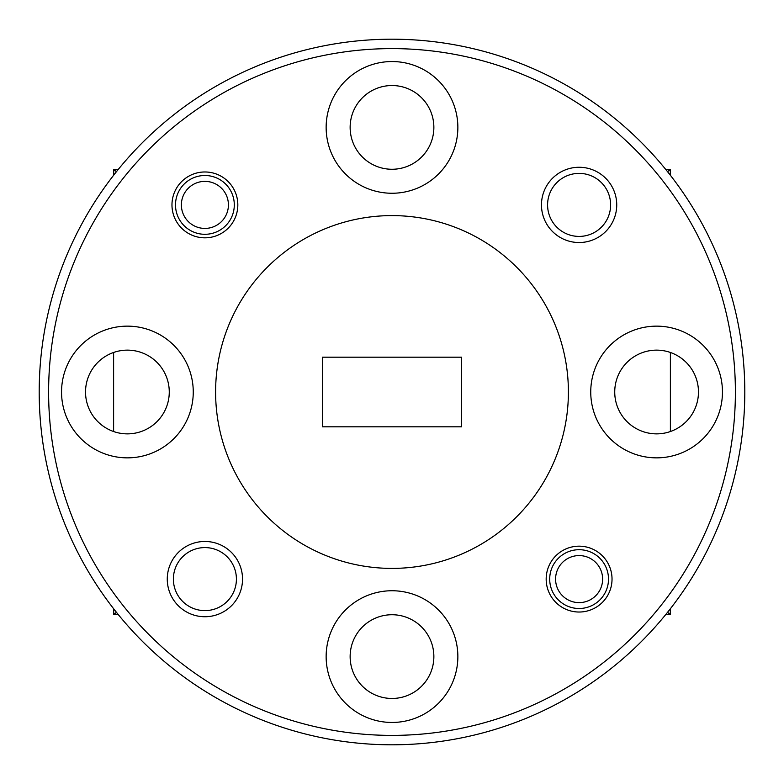 <?xml version="1.0" encoding="UTF-8"?>
<svg xmlns="http://www.w3.org/2000/svg" width="784" height="784" viewBox="0 0 784 784"><rect width="100%" height="100%" fill="white"/><g stroke="black" fill="none" stroke-linecap="round" stroke-linejoin="round"><path stroke-width="1.18" d="M722.456 392A65.856 65.856 0 0 0 656.6 326.144A65.856 65.856 0 0 0 590.744 392A65.856 65.856 0 0 0 656.6 457.856A65.856 65.856 0 0 0 722.456 392M457.856 127.4A65.856 65.856 0 0 0 392 61.544A65.856 65.856 0 0 0 326.144 127.4A65.856 65.856 0 0 0 392 193.256A65.856 65.856 0 0 0 457.856 127.4M193.256 392A65.856 65.856 0 0 0 127.4 326.144A65.856 65.856 0 0 0 61.544 392A65.856 65.856 0 0 0 127.4 457.856A65.856 65.856 0 0 0 193.256 392M457.856 656.6A65.856 65.856 0 0 0 392 590.744A65.856 65.856 0 0 0 326.144 656.6A65.856 65.856 0 0 0 392 722.456A65.856 65.856 0 0 0 457.856 656.6M242.53 579.102A37.632 37.632 0 0 0 204.898 541.47A37.632 37.632 0 0 0 167.266 579.102A37.632 37.632 0 0 0 204.898 616.734A37.632 37.632 0 0 0 242.53 579.102M236.415 579.102A31.517 31.517 0 0 0 204.898 547.585A31.517 31.517 0 0 0 173.382 579.102A31.517 31.517 0 0 0 204.898 610.618A31.517 31.517 0 0 0 236.415 579.102M616.734 204.898A37.632 37.632 0 0 0 579.102 167.266A37.632 37.632 0 0 0 541.47 204.898A37.632 37.632 0 0 0 579.102 242.53A37.632 37.632 0 0 0 616.734 204.898M610.618 204.898A31.517 31.517 0 0 0 579.102 173.382A31.517 31.517 0 0 0 547.585 204.898A31.517 31.517 0 0 0 579.102 236.415A31.517 31.517 0 0 0 610.618 204.898M612.03 579.102A32.928 32.928 0 0 0 579.102 546.174A32.928 32.928 0 0 0 546.174 579.102A32.928 32.928 0 0 0 579.102 612.03A32.928 32.928 0 0 0 612.03 579.102M237.826 204.898A32.928 32.928 0 0 0 204.898 171.97A32.928 32.928 0 0 0 171.97 204.898A32.928 32.928 0 0 0 204.898 237.826A32.928 32.928 0 0 0 237.826 204.898M48.608 392A343.392 343.392 0 0 0 392 735.392A343.392 343.392 0 0 0 735.392 392A343.392 343.392 0 0 0 392 48.608A343.392 343.392 0 0 0 48.608 392M744.8 392A352.8 352.8 0 0 1 392 744.8A352.8 352.8 0 0 1 39.2 392A352.8 352.8 0 0 1 392 39.2A352.8 352.8 0 0 1 744.8 392M215.6 392A176.4 176.4 0 0 0 392 568.4A176.4 176.4 0 0 0 568.4 392A176.4 176.4 0 0 0 392 215.6A176.4 176.4 0 0 0 215.6 392M350.134 656.6A41.866 41.866 0 0 1 392 614.734A41.866 41.866 0 0 1 433.866 656.6A41.866 41.866 0 0 1 392 698.466A41.866 41.866 0 0 1 350.134 656.6M85.534 392A41.866 41.866 0 0 1 127.4 350.134A41.866 41.866 0 0 1 169.266 392A41.866 41.866 0 0 1 127.4 433.866A41.866 41.866 0 0 1 85.534 392M350.134 127.4A41.866 41.866 0 0 1 392 85.534A41.866 41.866 0 0 1 433.866 127.4A41.866 41.866 0 0 1 392 169.266A41.866 41.866 0 0 1 350.134 127.4M614.734 392A41.866 41.866 0 0 1 656.6 350.134A41.866 41.866 0 0 1 698.466 392A41.866 41.866 0 0 1 656.6 433.866A41.866 41.866 0 0 1 614.734 392M461.619 426.81L461.619 357.19L322.381 357.19L322.381 426.81L461.619 426.81M116.404 171.735L113.768 169.452L113.611 175.273M113.611 352.467L113.611 431.533M113.611 608.727L113.768 614.548L118.247 614.548M116.404 612.265L113.768 614.548M665.753 614.548L670.232 614.548L670.389 608.727M667.596 612.265L670.232 614.548M667.596 171.735L670.232 169.452L665.753 169.452M118.247 169.452L113.768 169.452M670.389 431.533L670.389 352.467M670.389 175.273L670.232 169.452M555.582 579.102A23.52 23.52 0 0 0 579.102 602.622A23.52 23.52 0 0 0 602.622 579.102A23.52 23.52 0 0 0 579.102 555.582A23.52 23.52 0 0 0 555.582 579.102M608.502 579.102A29.4 29.4 0 0 1 579.102 608.502A29.4 29.4 0 0 1 549.702 579.102A29.4 29.4 0 0 1 579.102 549.702A29.4 29.4 0 0 1 608.502 579.102M181.378 204.898A23.52 23.52 0 0 0 204.898 228.418A23.52 23.52 0 0 0 228.418 204.898A23.52 23.52 0 0 0 204.898 181.378A23.52 23.52 0 0 0 181.378 204.898M234.298 204.898A29.4 29.4 0 0 1 204.898 234.298A29.4 29.4 0 0 1 175.498 204.898A29.4 29.4 0 0 1 204.898 175.498A29.4 29.4 0 0 1 234.298 204.898"/></g></svg>
